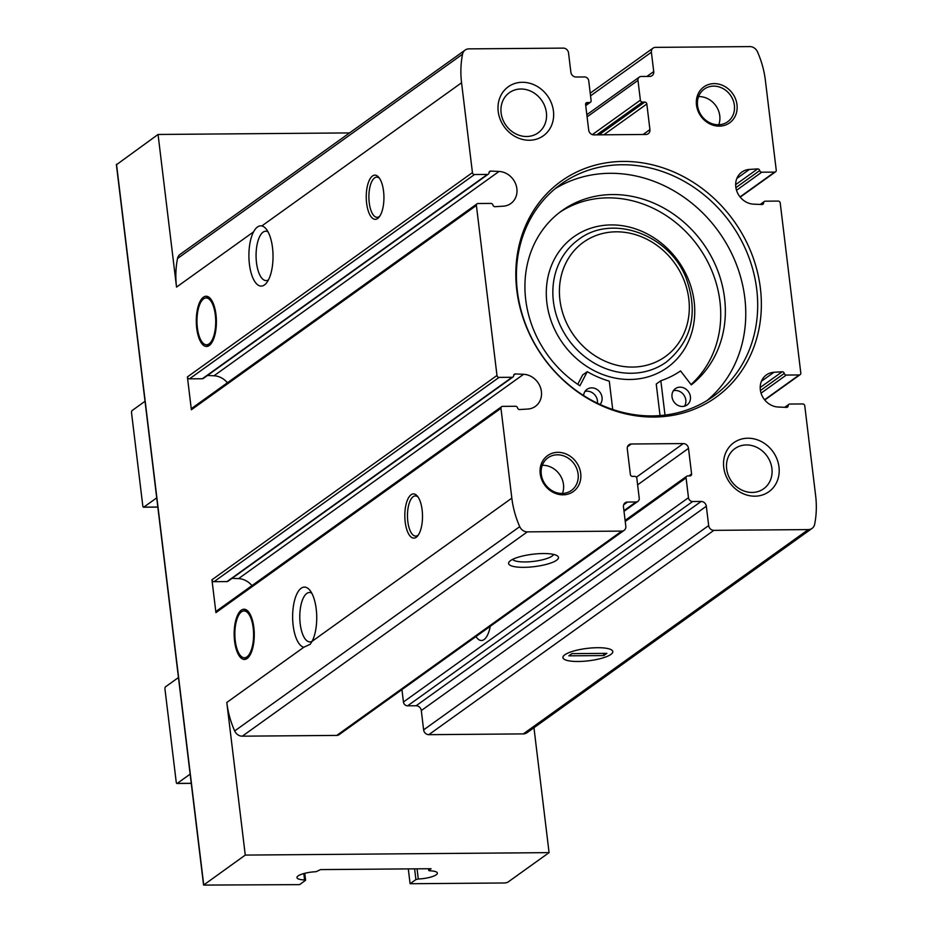 <?xml version="1.0" encoding="UTF-8"?>
<svg xmlns="http://www.w3.org/2000/svg" width="932" height="932" viewBox="0 0 932 932"><rect width="100%" height="100%" fill="white"/><g stroke="black" fill="none" stroke-linecap="round" stroke-linejoin="round"><path stroke-width="1.4" d="M209.269 345.504A25.117 10.054 89.5 0 1 206.543 346.471A25.117 10.054 89.5 0 1 196.291 321.435A25.117 10.054 89.5 0 1 206.135 296.236A25.117 10.054 89.5 0 1 216.271 317.835A25.117 10.054 89.5 0 1 209.269 345.504M247.143 658.481A25.117 10.054 89.5 0 1 244.417 659.448A25.117 10.054 89.5 0 1 234.165 634.412A25.117 10.054 89.5 0 1 244.009 609.225A25.117 10.054 89.5 0 1 254.145 630.813A25.117 10.054 89.5 0 1 247.143 658.481M649.919 129.595A5.021 4.427 -125.6 0 1 648.241 133.719A5.021 4.427 -125.6 0 1 645.899 134.464L593.894 134.884A5.021 4.427 -125.6 0 1 588.698 130.096L585.599 104.489A2.004 1.771 -125.6 0 1 587.207 102.543L589.513 102.532A2.004 1.771 -125.6 0 0 591.121 100.586L588.721 80.781A4.019 3.542 -125.6 0 0 584.574 76.948L576.058 77.018A5.021 4.427 -125.6 0 1 570.873 72.218L568.532 52.903A5.021 4.427 -125.6 0 0 563.347 48.114L468.889 48.872A8.039 7.083 -125.6 0 0 465.138 50.072A8.039 7.083 -125.6 0 0 462.54 54.207A93.421 82.412 -125.6 0 0 461.561 82.773L472.431 172.606A2.004 1.771 -125.6 0 0 474.505 174.529L487.401 174.424A2.004 1.771 -125.6 0 0 489.02 172.746A2.004 1.771 -125.6 0 1 490.733 171.08L499.039 171.453A18.081 15.949 -125.6 0 1 515.815 184.35A18.081 15.949 -125.6 0 1 510.829 203.525A18.081 15.949 -125.6 0 1 503.233 206.182L495.043 206.694A2.004 1.771 -125.6 0 1 492.923 205.052A2.004 1.771 -125.6 0 0 490.908 203.409L478.011 203.514A2.004 1.771 -125.6 0 0 476.403 205.459L496.977 375.468A2.004 1.771 -125.6 0 0 499.063 377.39L512.041 377.285A2.004 1.771 -125.6 0 0 513.66 375.608A2.004 1.771 -125.6 0 1 515.373 373.942L523.586 374.303A18.081 15.949 -125.6 0 1 540.362 387.211A18.081 15.949 -125.6 0 1 535.376 406.375A18.081 15.949 -125.6 0 1 527.792 409.043L519.683 409.544A2.004 1.771 -125.6 0 1 517.563 407.901A2.004 1.771 -125.6 0 0 515.547 406.259L502.569 406.364A2.004 1.771 -125.6 0 0 500.962 408.309L511.831 498.142A93.421 82.412 -125.6 0 0 519.718 526.65A8.039 7.083 -125.6 0 0 527.337 531.869L621.795 531.1A5.021 4.427 -125.6 0 0 624.137 530.355A5.021 4.427 -125.6 0 0 625.815 526.231L623.473 506.915A5.021 4.427 -125.6 0 1 625.151 502.791A5.021 4.427 -125.6 0 1 627.492 502.045L636.008 501.975A4.019 3.542 -125.6 0 0 639.224 498.084L636.824 478.279A2.004 1.771 -125.6 0 0 634.75 476.368L632.455 476.38A2.004 1.771 -125.6 0 1 630.37 474.47L627.283 448.863A5.021 4.427 -125.6 0 1 628.949 444.75A5.021 4.427 -125.6 0 1 631.29 444.005L683.307 443.574A5.021 4.427 -125.6 0 1 688.503 448.374L691.602 473.969A2.004 1.771 -125.6 0 1 689.995 475.914L687.688 475.937A2.004 1.771 -125.6 0 0 686.08 477.883L688.48 497.688A4.019 3.542 -125.6 0 0 692.627 501.521L701.144 501.451A5.021 4.427 -125.6 0 1 706.328 506.239L708.669 525.566A5.021 4.427 -125.6 0 0 713.854 530.355L808.312 529.586A8.039 7.083 -125.6 0 0 812.063 528.397A8.039 7.083 -125.6 0 0 814.661 524.262A93.421 82.412 -125.6 0 0 815.64 495.684L804.77 405.851A2.004 1.771 -125.6 0 0 802.697 403.94L789.8 404.045A2.004 1.771 -125.6 0 0 788.181 405.711A2.004 1.771 -125.6 0 1 786.468 407.389L778.162 407.016A18.081 15.949 -125.6 0 1 761.386 394.12A18.081 15.949 -125.6 0 1 766.372 374.944A18.081 15.949 -125.6 0 1 773.956 372.287L782.158 371.775A2.004 1.771 -125.6 0 1 784.266 373.417A2.004 1.771 -125.6 0 0 786.293 375.06L799.19 374.955A2.004 1.771 -125.6 0 0 800.798 373.01L780.224 203.001A2.004 1.771 -125.6 0 0 778.138 201.079L765.254 201.184A2.004 1.771 -125.6 0 0 763.634 202.861A2.004 1.771 -125.6 0 1 761.91 204.527L753.615 204.155A18.081 15.949 -125.6 0 1 736.839 191.258A18.081 15.949 -125.6 0 1 741.825 172.082A18.081 15.949 -125.6 0 1 749.41 169.426L757.611 168.913A2.004 1.771 -125.6 0 1 759.72 170.556A2.004 1.771 -125.6 0 0 761.747 172.199L774.632 172.105A2.004 1.771 -125.6 0 0 776.24 170.148L765.37 80.315A93.421 82.412 -125.6 0 0 757.483 51.819A8.039 7.083 -125.6 0 0 749.864 46.6L655.406 47.369A5.021 4.427 -125.6 0 0 653.064 48.114A5.021 4.427 -125.6 0 0 651.386 52.227L653.728 71.554A5.021 4.427 -125.6 0 1 652.051 75.667A5.021 4.427 -125.6 0 1 649.709 76.424L641.193 76.482A4.019 3.542 -125.6 0 0 637.977 80.385L640.377 100.178A2.004 1.771 -125.6 0 0 642.451 102.101L644.746 102.077A2.004 1.771 -125.6 0 1 646.831 104L649.919 129.595L643.103 134.488M516.794 290.213A132.915 117.246 54.4 0 0 712.898 399.42A132.915 117.246 54.4 0 0 686.115 178.059A132.915 117.246 54.4 0 0 516.794 290.213M540.211 473.747A22.1 19.49 54.4 0 0 572.819 491.898A22.1 19.49 54.4 0 0 568.357 455.096A22.1 19.49 54.4 0 0 540.211 473.747M696.484 105.048A22.1 19.49 54.4 0 0 729.092 123.21A22.1 19.49 54.4 0 0 724.642 86.396A22.1 19.49 54.4 0 0 696.484 105.048M498.212 111.491A30.139 26.585 54.4 0 0 542.68 136.247A30.139 26.585 54.4 0 0 536.599 86.059A30.139 26.585 54.4 0 0 498.212 111.491M723.745 467.421A30.139 26.585 54.4 0 0 768.213 492.189A30.139 26.585 54.4 0 0 762.143 441.989A30.139 26.585 54.4 0 0 723.745 467.421M377.658 218.496A22.1 8.842 89.5 0 1 366.264 195.37A22.1 8.842 89.5 0 1 378.788 177.336A22.1 8.842 89.5 0 1 383.937 197.176A22.1 8.842 89.5 0 1 379.114 217.098A22.1 8.842 89.5 0 1 377.658 218.496M416.231 537.275A22.1 8.842 89.5 0 1 404.838 514.138A22.1 8.842 89.5 0 1 417.361 496.104A22.1 8.842 89.5 0 1 422.511 515.955A22.1 8.842 89.5 0 1 417.687 535.877A22.1 8.842 89.5 0 1 416.231 537.275M261.834 225.94A30.139 12.058 89.5 0 1 266.016 228.806A30.139 12.058 89.5 0 1 273.029 255.857A30.139 12.058 89.5 0 1 266.447 283.025A30.139 12.058 89.5 0 1 250.79 271.713A30.139 12.058 89.5 0 1 253.551 231.882C255.997 227.35 258.77 225.369 261.834 225.94L461.561 82.773M465.138 50.072L180.109 254.378A8.039 7.083 -125.6 0 0 177.511 258.514A93.421 82.412 -125.6 0 0 176.532 287.091L158.056 134.464L116.57 164.649M304.578 879.924A15.063 3.751 173.1 0 1 296.97 877.618A15.063 3.751 173.1 0 1 316.03 871.711L320.585 869.603L431.062 868.717L428.743 870.488L429.757 870.791A15.063 3.751 173.1 0 1 437.364 873.109A15.063 3.751 173.1 0 1 418.293 879.004L415.905 879.575L410.092 883.734L504.923 882.977L507.532 882.406L549.076 852.629L245.267 855.087L203.572 885.085L299.615 884.631L305.591 880.239L304.578 879.924L303.797 873.564M245.267 855.087L226.791 702.46L303.82 647.251A30.139 12.058 89.5 0 1 293.009 609.225A30.139 12.058 89.5 0 1 309.727 590.084A30.139 12.058 89.5 0 1 312.103 641.309L511.831 498.142M501.626 406.667L216.597 610.973A2.004 1.771 -125.6 0 0 215.921 612.627L211.948 579.786L496.977 375.468M477.079 203.805L192.05 408.123A2.004 1.771 -125.6 0 0 191.375 409.765L187.402 376.924L472.431 172.606M510.515 560.621A25.117 6.244 173.1 0 0 509.245 561.763A25.117 6.244 173.1 0 0 534.281 566.644A25.117 6.244 173.1 0 0 557.429 555.926A25.117 6.244 173.1 0 0 534.851 554.004A25.117 6.244 173.1 0 0 510.515 560.621M624.137 530.355L339.097 734.661A5.021 4.427 -125.6 0 1 336.755 735.418L242.308 736.175A8.039 7.083 -125.6 0 1 234.678 730.956A93.421 82.412 -125.6 0 1 226.791 702.46M268.439 279.915A24.698 9.879 89.5 0 1 266.156 280.614A24.698 9.879 89.5 0 1 256.638 263.791A24.698 9.879 89.5 0 1 259.877 236.18A24.698 9.879 89.5 0 1 265.748 231.218A24.698 9.879 89.5 0 1 268.055 231.882M303.82 647.251L310.158 644.303L312.103 641.309M549.076 852.629L533.954 727.741M812.063 528.397L527.023 732.703A8.039 7.083 -125.6 0 1 523.283 733.903L428.825 734.672A5.021 4.427 -125.6 0 1 423.629 729.873L708.669 525.566M564.85 654.777A25.117 6.244 173.1 0 0 563.569 655.918A25.117 6.244 173.1 0 0 588.616 660.8A25.117 6.244 173.1 0 0 611.765 650.082A25.117 6.244 173.1 0 0 589.187 648.171A25.117 6.244 173.1 0 0 564.85 654.777M490.232 626.339A24.698 9.879 89.5 0 1 484.092 639.55A24.698 9.879 89.5 0 1 481.413 640.505A24.698 9.879 89.5 0 1 475.984 636.544M312.162 641.193A24.698 9.879 89.5 0 1 309.867 641.892A24.698 9.879 89.5 0 1 299.789 617.275A24.698 9.879 89.5 0 1 309.471 592.496A24.698 9.879 89.5 0 1 311.777 593.16M512.647 559.363A20.76 5.161 173.1 0 0 533.64 561.379A20.76 5.161 173.1 0 0 553.561 554.412M401.948 689.622L403.44 701.994L688.48 497.688M423.629 729.873L421.299 710.557A5.021 4.427 -125.6 0 0 416.103 705.757L407.599 705.827A4.019 3.542 -125.6 0 1 403.44 701.994M349.57 132.915L158.056 134.464M410.092 883.734L408.298 868.892M726.657 468.878A24.698 21.785 54.4 0 0 740.8 489.545A24.698 21.785 54.4 0 0 763.669 488.764A24.698 21.785 54.4 0 0 766.989 456.004A24.698 21.785 54.4 0 0 734.894 448.618A24.698 21.785 54.4 0 0 726.657 468.878M501.113 112.935A24.698 21.785 54.4 0 0 515.268 133.602A24.698 21.785 54.4 0 0 538.137 132.833A24.698 21.785 54.4 0 0 541.457 100.062A24.698 21.785 54.4 0 0 509.361 92.687A24.698 21.785 54.4 0 0 501.113 112.935M718.747 124.748A20.096 17.72 54.4 0 0 698.569 96.602M697.555 105.584A20.096 17.72 54.4 0 0 709.066 122.395A20.096 17.72 54.4 0 0 727.671 121.766A20.096 17.72 54.4 0 0 730.373 95.111A20.096 17.72 54.4 0 0 704.266 89.111A20.096 17.72 54.4 0 0 697.555 105.584M562.474 493.447A20.096 17.72 54.4 0 0 542.296 465.301M541.282 474.283A20.096 17.72 54.4 0 0 552.793 491.094A20.096 17.72 54.4 0 0 571.398 490.465A20.096 17.72 54.4 0 0 574.1 463.81A20.096 17.72 54.4 0 0 547.981 457.798A20.096 17.72 54.4 0 0 541.282 474.283M660.042 415.579L656.233 384.031L660.846 380.722A98.955 87.282 -125.6 0 0 680.546 370.924L691.276 384.869A108.496 95.705 -125.6 0 0 701.691 241.446A108.496 95.705 -125.6 0 0 561.926 210.702A108.496 95.705 -125.6 0 0 579.914 385.766L587.253 371.682A98.955 87.282 -125.6 0 0 609.283 381.141L612.72 409.474M559.643 212.391A108.496 95.705 -125.6 0 1 696.111 243.473A108.496 95.705 -125.6 0 1 691.008 384.52M577.758 384.345L582.628 374.99L587.253 371.682M517.377 291.308A130.596 115.195 54.4 0 0 592.193 400.562A130.596 115.195 54.4 0 0 713.143 396.484A130.596 115.195 54.4 0 0 730.688 223.226A130.596 115.195 54.4 0 0 560.982 184.186A130.596 115.195 54.4 0 0 517.377 291.308M707.027 400.539A130.596 115.195 54.4 0 0 718.758 231.765A130.596 115.195 54.4 0 0 555.169 188.683M583.595 395.541A10.042 8.866 -125.6 0 1 586.985 389.355A10.042 8.866 -125.6 0 1 599.404 391.545A10.042 8.866 -125.6 0 1 600.045 404.465M682.387 406.469A10.042 8.866 -125.6 0 1 672.019 396.881A10.042 8.866 -125.6 0 1 675.374 388.644A10.042 8.866 -125.6 0 1 688.422 391.65A10.042 8.866 -125.6 0 1 687.07 404.977A10.042 8.866 -125.6 0 1 682.387 406.469M665.005 415.09L660.846 380.722M597.424 403.23A10.042 8.866 54.4 0 0 584.993 391.44M684.461 406.201A10.042 8.866 54.4 0 0 683.808 394.958A10.042 8.866 54.4 0 0 673.37 390.729M418.421 534.851A20.096 8.039 89.5 0 1 417.839 535.329A20.096 8.039 89.5 0 1 415.672 536.098A20.096 8.039 89.5 0 1 407.47 516.072A20.096 8.039 89.5 0 1 415.346 495.917A20.096 8.039 89.5 0 1 418.118 497.117M379.848 216.073A20.096 8.039 89.5 0 1 379.266 216.55A20.096 8.039 89.5 0 1 377.087 217.319A20.096 8.039 89.5 0 1 368.886 197.304A20.096 8.039 89.5 0 1 376.773 177.138A20.096 8.039 89.5 0 1 379.545 178.35M512.973 376.982L227.944 581.288A2.004 1.771 -125.6 0 1 227 581.591L512.041 377.285M211.948 579.786A2.004 1.771 -125.6 0 0 214.022 581.696L227 581.591M232.08 578.329L238.545 578.621A18.081 15.949 -125.6 0 1 251.955 585.634M488.333 174.121L203.304 378.439A2.004 1.771 -125.6 0 1 202.361 378.742L487.401 174.424M187.402 376.924A2.004 1.771 -125.6 0 0 189.476 378.846L202.361 378.742M207.44 375.468L213.999 375.771A18.081 15.949 -125.6 0 1 227.396 382.772M246.945 656.85A23.417 9.367 89.5 0 1 243.31 657.596A23.417 9.367 89.5 0 1 234.852 634.412A23.417 9.367 89.5 0 1 242.937 611.089A23.417 9.367 89.5 0 1 253.376 629.694A23.417 9.367 89.5 0 1 246.945 656.85M209.071 343.873A23.417 9.367 89.5 0 1 205.436 344.619A23.417 9.367 89.5 0 1 196.967 321.435A23.417 9.367 89.5 0 1 205.063 298.112A23.417 9.367 89.5 0 1 215.502 316.717A23.417 9.367 89.5 0 1 209.071 343.873M178.455 677.552L165.523 686.814A2.004 0.804 -90.5 0 0 164.987 689.296L176.218 782.03A2.004 0.804 -90.5 0 0 176.998 783.486A2.004 0.804 -90.5 0 0 177.22 783.404L190.14 774.143M156.704 497.874L143.784 507.136A2.004 0.804 89.5 0 1 143.563 507.218A2.004 0.804 89.5 0 1 142.782 505.761L131.563 413.027A2.004 0.804 89.5 0 1 132.099 410.546L145.019 401.273M610.879 654.404A25.117 6.244 173.1 0 0 612.79 651.573A25.117 6.244 173.1 0 0 587.113 648.392A25.117 6.244 173.1 0 0 562.928 657.608A25.117 6.244 173.1 0 0 583.327 661.289A25.117 6.244 173.1 0 0 610.879 654.404M603.819 655.557L606.895 653.355L571.91 653.635L568.835 655.837L603.819 655.557L603.552 653.379M627.492 446.719L631.29 444.005M636.393 477.207L683.307 443.574M637.616 484.838L688.503 448.374M176.532 287.091L253.551 231.882M203.724 884.864L116.512 164.242M215.921 612.627L500.962 408.309M191.375 409.765L476.403 205.459M336.755 735.418L621.795 531.1M242.308 736.175L527.337 531.869M177.511 258.514L462.54 54.207M234.678 730.956L519.718 526.65M523.283 733.903L808.312 529.586M428.825 734.672L713.854 530.355M590.55 95.845L651.386 52.227M646.901 76.436L653.728 71.554M587.102 116.85L637.977 80.385M592.333 134.627L640.377 100.178M596.748 134.86L642.451 102.101M599.043 134.849L644.746 102.077M603.854 134.802L646.831 104M585.692 103.638L587.207 102.543M585.692 105.269L589.513 102.532M688.865 475.926L691.602 473.969M625.232 521.489L686.08 477.883M407.599 705.827L692.627 501.521M416.103 705.757L701.144 501.451M421.299 710.557L706.328 506.239M623.694 504.771L627.492 502.045M623.927 510.643L636.008 501.975M428.895 870.255L428.708 868.729M418.293 879.004L417.07 868.822M415.905 879.575L414.612 868.845M559.922 299.953A70.319 62.025 54.4 0 0 663.677 357.737A70.319 62.025 54.4 0 0 649.499 240.619A70.319 62.025 54.4 0 0 559.922 299.953M553.398 301.374A75.341 66.463 54.4 0 0 596.562 364.412A75.341 66.463 54.4 0 0 666.345 362.047C691.789 340.949 698.464 313.164 686.348 278.68C669.84 234.631 612.242 213.416 578.551 239.571A75.341 66.463 54.4 0 0 553.398 301.374M546.874 302.784A80.362 70.89 54.4 0 0 665.448 368.816A80.362 70.89 54.4 0 0 649.243 234.969A80.362 70.89 54.4 0 0 546.874 302.784M214.022 581.696L499.063 377.39M238.545 578.621L523.586 374.303M513.73 375.118L515.373 373.942M189.476 378.846L474.505 174.529M213.999 375.771L499.039 171.453M489.09 172.257L490.733 171.08M761.421 381.27L773.956 372.287M760.209 387.502L782.158 371.775M760.442 390.496L784.266 373.417M761.06 393.153L786.293 375.06M764.578 399.77L799.19 374.955M785.886 407.366L788.181 405.711M736.874 178.42L749.41 169.426M735.663 184.653L757.611 168.913M735.896 187.647L759.72 170.556M736.513 190.291L761.747 172.199M740.031 196.908L774.632 172.105M761.339 204.504L763.634 202.861M177.22 783.404L191.246 783.299M157.811 507.031L143.784 507.136M590.224 93.153L653.064 48.114M586.834 114.706L639.317 77.088M585.739 105.607L590.445 102.229M625.104 520.417L686.756 476.229M624.009 511.318L637.884 501.381M203.572 885.085L116.36 164.463M305.591 880.239L304.752 873.307M428.743 870.488L428.534 868.729M764.764 400.003L800.122 374.652M784.721 407.307L788.868 404.337M740.218 197.141L775.575 171.803M760.174 204.458L764.322 201.487M243.31 657.596L246.922 658.633M242.937 611.089L246.526 609.994M205.436 344.619L209.048 345.656M205.063 298.112L208.651 297.017M176.998 783.486L191.258 783.369M157.823 507.101L143.563 507.218"/></g></svg>
